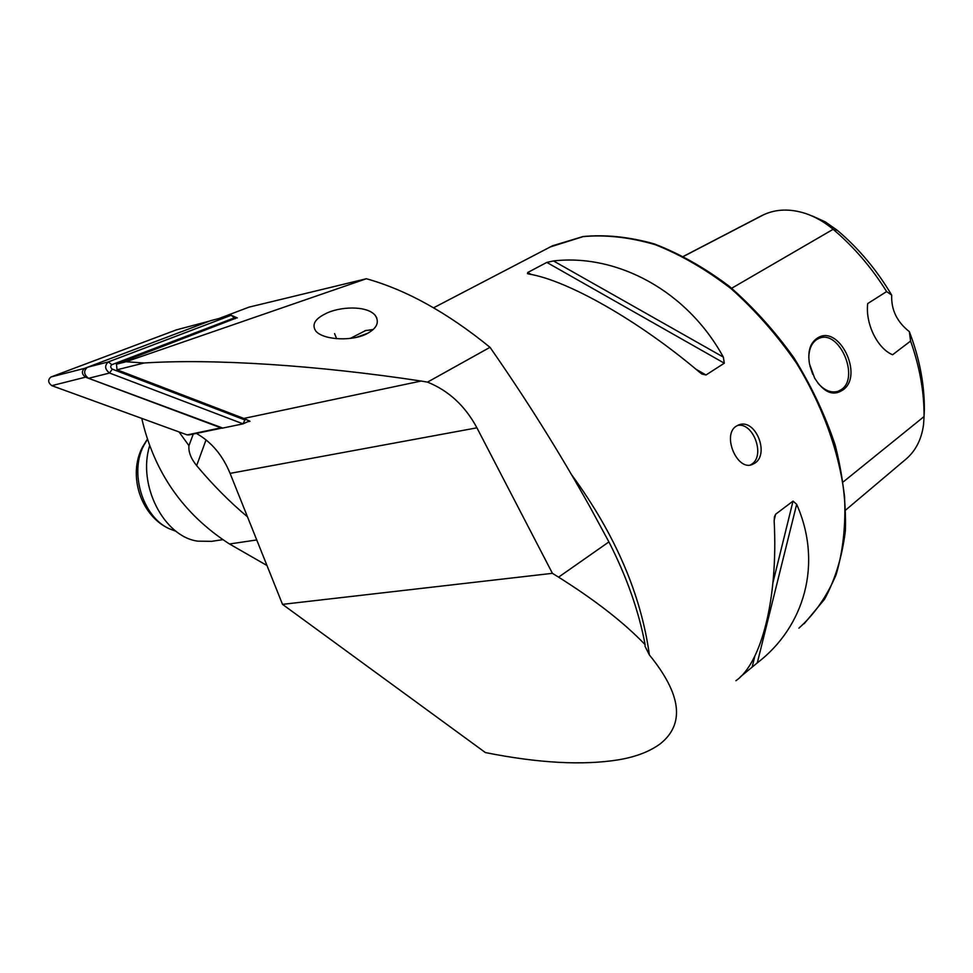 <?xml version="1.0" encoding="UTF-8"?>
<svg xmlns="http://www.w3.org/2000/svg" width="973" height="973" viewBox="0 0 973 973"><rect width="100%" height="100%" fill="white"/><g stroke="black" fill="none" stroke-linecap="round" stroke-linejoin="round"><path stroke-width="1.46" d="M367.38 333.459C377.086 328.108 379.677 322.051 375.152 315.288C366.699 305.157 338.969 306.434 324.982 314.024C314.571 319.241 311.567 325.018 316.006 331.367C324.751 340.647 353.795 341.182 367.38 333.459M336.646 338.689L334.578 333.605M737.412 425.481C753.102 421.747 765.629 455.498 751.764 464.145L750.244 465.045M736.269 426.162L738.75 424.909C755.316 418.013 769.947 453.832 754.78 463.209L751.861 464.68C736.841 470.677 721.893 434.761 736.269 426.162M842.326 390.319C864.912 376.49 838.677 322.61 816.882 338.458C809.986 343.262 807.529 351.764 809.5 363.951L814.644 378.108C823.632 392.301 832.864 396.376 842.326 390.319M817.855 383.07C824.435 390.562 831.161 393.299 838.033 391.292L841.171 389.674C860.254 377.84 839.213 329.02 818.998 338.373L816.602 339.613C811.64 343.153 809.025 349.112 808.782 357.48M812.759 374.313L809.913 365.884M247.787 421.723L250 421.26L243.834 418.439L117.04 369.789L144.077 362.99C213.342 358.538 316.991 365.24 421.139 381.039L427.512 382.121C448.675 390.647 465.143 405.887 476.928 427.828L552.433 573.328L282.523 604.355L485.393 752.567C538.349 763.136 582.73 765.556 618.512 759.816C635.734 756.933 649.66 751.582 660.302 743.786C685.101 723.924 681.453 694.308 649.38 654.938L645.026 646.291L645.123 644.661C638.823 611.166 626.746 576.916 608.916 541.912L558.575 577.159C595.208 600.171 624.058 622.659 645.123 644.661M608.916 541.912L590.112 507.201C559.901 453.029 526.539 399.733 490.015 347.312C447.568 312.771 406.349 289.905 366.383 278.74L248.991 307.152L219.29 318.402M366.383 278.74L126.04 361.749L116.444 364.194L236.998 317.77M552.433 573.328L558.575 577.159M196.351 433.411C211.36 441.876 222.61 455.206 230.09 473.377L282.523 604.355M144.077 362.99L126.04 361.749M117.04 369.789L116.444 364.194M723.34 357.103C687.047 290.708 617.077 253.612 553.467 260.934L546.814 262.406L527.743 272.489L527.488 273.632L528.777 274.009C567.04 280.151 638.361 320.251 699.587 372.27L702.068 374.094L705.984 374.982L724.313 363.197L723.34 357.103L553.467 260.934M740.465 676.746L757.286 662.893C804.306 626.989 822.976 563.781 796.668 504.306L793.031 501.107L775.627 514.231L774.423 516.797L774.18 521.333C778.254 599.149 761.141 663.428 735.929 680.711M924.18 413.817L924.35 409.584C924.496 384.226 919.509 358.259 909.354 331.659C896.972 321.917 891.086 309.742 891.706 295.147C876.88 270.08 858.758 248.48 837.364 230.346L833.143 229.312C853.856 246.862 871.686 267.611 886.622 291.572L891.706 295.147M812.321 216.006L825.189 221.808L837.364 230.346M909.354 331.659L910.582 341.061L892.582 354.756C877.427 348.529 865.216 323.656 867.721 303.552L886.622 291.572M910.582 341.061C919.728 366.906 924.228 392.07 924.07 416.553L923.547 424.654C921.467 439.905 915.228 451.715 904.854 460.083L845.865 509.888M755.218 219.034L764.024 214.559C776.478 208.976 790.295 208.611 805.486 213.464C815.204 216.724 824.423 222.014 833.143 229.312L731.684 288.251M490.015 347.312L427.512 382.121M176.259 531.416L168.828 528.546C142.836 516.675 129.324 472.951 143.578 445.865L147.519 439.164M211.737 541.329L197.738 541.158C163.841 536.682 137.132 484.688 149.733 445.5M266.979 565.508L229.506 543.992C183.435 514.316 154.184 472.44 141.742 418.366M193.262 434.055L188.957 445.683C188.348 451.898 190.915 458.538 196.643 465.617C212.892 485.016 229.835 502.092 247.483 516.821M188.957 445.683L179.044 431.939M235.235 318.706L231.221 315.252L210.375 320.762L87.388 367.295L108.38 361.895L231.221 315.252L237.327 317.916M249.453 420.968L243.055 423.851L222.014 428.229L88.531 378.302C83.775 374.581 83.398 370.908 87.388 367.295M244.892 419.947L243.055 423.851L109.548 373.036C104.78 369.254 104.391 365.544 108.38 361.895L111.81 364.693C110.217 366.152 110.375 367.636 112.284 369.144L244.892 419.947L246.145 419.387M233.788 318.086L111.81 364.693M356.605 337.29L367.989 333.143M350.304 338.397L365.641 330.552L372.975 329.701M364.851 330.759L373.255 329.446M189.163 434.846L187.157 434.895L51.812 385.661C48.018 382.754 47.713 379.859 50.912 377.001L176.393 329.871M222.489 427.962L85.515 377.171C81.696 374.191 81.391 371.248 84.59 368.353L209.584 321.078M649.38 654.938C641.037 594.418 615.24 534.518 572.002 475.262M421.139 381.039L243.834 418.439M476.928 427.828L230.09 473.377M549.854 247.081L583.192 236.609C605.826 234.554 629.884 237.254 655.34 244.709C681.136 254.962 706.483 269.691 731.38 288.932C755.437 310.484 777.062 335.101 796.255 362.807C822.684 405.814 839.383 452.396 844.528 496.461C845.89 525.079 843.08 551.168 836.099 574.727C826.941 596.352 814.547 614.158 798.93 628.132M924.35 409.584L924.07 416.553L843.36 481.817M764.024 214.559L683.678 256.325M757.286 662.893L796.668 504.306M752.178 666.967L754.878 655.984M772.951 582.645L793.031 501.107M774.155 520.36L775.627 514.231M724.313 363.197L546.814 262.406M705.984 374.982L695.792 369.12M531.246 274.508L527.743 272.489M206.045 439.881L196.643 465.617M256.738 539.942L229.506 543.992M112.284 369.144L109.548 373.036L88.531 378.302M220.968 427.84L187.157 434.895M209.414 321.126L175.906 329.993M84.59 368.353L50.912 377.001M85.515 377.171L51.812 385.661M376.77 317.818L375.152 315.288M804.16 623.742L824.557 599.222C835.296 579.361 842.241 556.471 845.403 530.565C846.194 503.321 842.764 474.775 835.138 444.929C825.104 414.936 811.373 385.904 793.932 357.809C774.69 330.929 753.163 307.103 729.349 286.342C704.756 267.83 679.75 253.698 654.342 243.919C629.239 236.84 605.474 234.384 583.022 236.548L552.555 245.768L433.581 307.796M762.333 215.337L683.581 256.288M168.828 528.546C140.392 515.301 127.804 475.079 142.435 447.13L147.47 439.03M222.841 539.65L211.092 541.426M365.641 330.552L366.383 330.346M221.722 428.12L188.677 435.004M209.523 321.09L176.077 329.944"/></g></svg>
